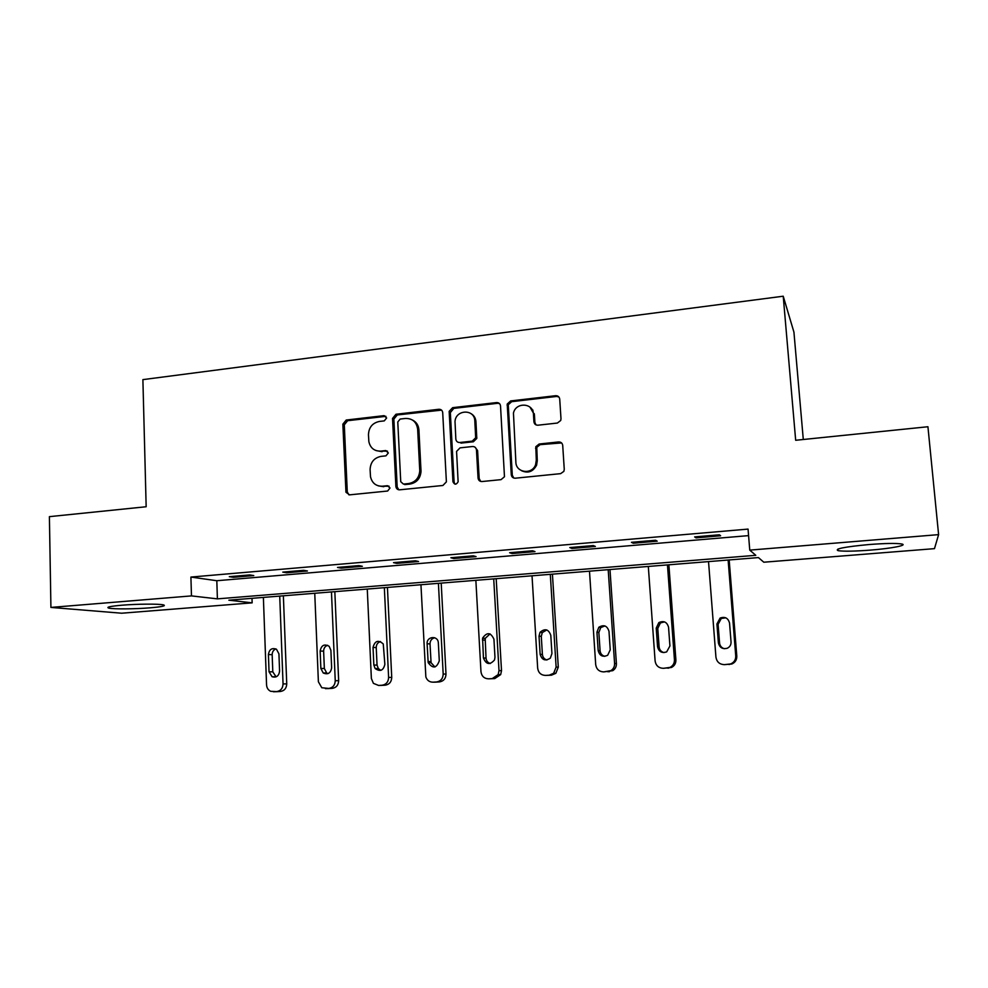 <?xml version="1.0" encoding="UTF-8"?>
<svg xmlns="http://www.w3.org/2000/svg" width="988" height="988" viewBox="0 0 988 988"><rect width="100%" height="100%" fill="white"/><g stroke="black" fill="none" stroke-linecap="round" stroke-linejoin="round"><path stroke-width="1.48" d="M386.641 417.986L384.011 415.652L346.22 420.036L342.861 424.161L345.961 492.259L349.554 494.852L387.642 491.024L390.025 487.973L387.382 485.713L382.418 486.22C376.058 486.318 372.081 483.169 370.512 476.759L370.092 469.658C370.438 462.285 374.069 457.852 380.998 456.382L385.938 455.851L388.333 452.936L385.691 450.565L380.751 451.108C374.329 451.244 370.364 448.083 368.857 441.636L368.462 434.732C368.808 427.409 372.427 422.975 379.33 421.456L384.258 420.888L386.641 417.986M385.95 416.343L347.64 420.703L344.293 424.815L347.27 491.925L348.925 494.852M389.087 486.207L382.418 486.22M387.518 451.158L380.751 451.108M870.193 550.131C854.521 551.304 843.838 551.489 838.157 550.674C834.045 548.933 844.332 546.883 869.02 544.536C884.964 543.326 895.77 543.128 901.451 543.943C908.688 545.154 891.262 548.501 870.193 550.131M150.151 607.818C135.233 609.065 113.595 609.25 108.915 608.139C105.716 607.237 110.026 606.262 121.857 605.212C137.036 603.927 158.907 603.779 163.353 604.866C166.503 605.805 162.106 606.793 150.151 607.818M557.38 423.049L560.702 420.493L560.986 418.727L559.727 399.127C559.332 396.806 557.973 395.669 555.626 395.706L510.66 400.93L507.215 404.043L511.265 474.697C511.636 477.031 512.982 478.192 515.304 478.204L560.641 473.647L563.864 471.35L564.259 469.325L562.715 445.44C562.333 443.093 560.962 441.932 558.603 441.945L539.164 444.02L535.805 446.712L536.299 460.087L535.62 464.595C532.223 474.969 515.983 472.943 515.872 462.211L513.451 413.058C515.81 401.931 533.248 402.795 533.446 414.108L533.915 421.753C534.298 424.074 535.644 425.223 537.978 425.198L557.38 423.049M50.919 607.422L49.4 516.65L146.162 506.745L142.89 379.627L783.225 296.215L795.673 440.278L927.93 426.742L938.6 534.631L934.475 548.649L763.798 562.209L758.438 557.59L228.858 600.185L252.15 602.853L121.66 613.215L50.919 607.422L191.474 595.9L217.397 598.864L755.795 555.318L749.756 550.118L938.6 534.631M749.756 550.118L748.052 529.099L190.906 577.066L191.474 595.9M442.71 412.638C442.365 410.366 441.08 409.242 438.845 409.279L395.953 414.256L392.532 418.43L395.879 486.504C396.262 488.714 397.522 489.826 399.683 489.813L442.908 485.479L446.391 481.86L442.71 412.638M452.628 407.674L496.544 402.573C498.829 402.536 500.163 403.672 500.521 405.957L504.473 476.735L501.064 479.637L482.033 481.539C479.736 481.539 478.414 480.378 478.056 478.056L476.463 449.948C476.105 447.65 474.783 446.502 472.511 446.514L460.05 447.86L456.567 451.405L458.123 481.761C456.271 484.91 454.542 484.91 452.949 481.761L449.157 411.354L452.628 407.674L453.801 408.39L497.606 403.302L496.544 402.573M803.293 439.499L793.932 332.129L783.225 296.215M190.906 577.066L216.817 580.722L748.583 535.62M233.452 577.301L253.768 575.572L249.717 574.93L229.29 576.683L233.452 577.301L233.415 576.325M286.644 572.768L307.429 570.99L303.674 570.323L282.778 572.114L286.644 572.768L286.606 571.78M341.07 568.125L362.349 566.309L358.903 565.605L337.513 567.433L341.07 568.125L341.033 567.124M396.768 563.382L418.541 561.517L415.429 560.776L393.533 562.641L396.768 563.382L396.719 562.37M453.788 558.516L476.08 556.615L473.314 555.824L450.886 557.738L453.788 558.516L453.739 557.504M512.179 553.539L535.002 551.6L532.594 550.761L509.623 552.724L512.179 553.539L512.117 552.514M571.978 548.439L595.369 546.45L593.331 545.574L569.792 547.574L571.978 548.439L571.916 547.401M633.246 543.215L657.218 541.177L655.575 540.251L631.456 542.313L633.246 543.215L633.172 542.165M696.034 537.867L720.61 535.768L719.388 534.792L694.65 536.904L696.034 537.867L695.96 536.793M251.989 598.32L252.15 602.853M216.817 580.722L217.397 598.864M376.008 450.565L382.097 451.701M378.293 485.849L383.776 486.726M441.55 410.131L397.262 414.948L393.854 419.11L397.188 487.01L398.819 489.801M400.177 419.06L397.781 421.975L400.733 481.687L403.413 484.083L408.686 483.552C415.429 482.218 419.122 477.982 419.764 470.844L417.652 429.2C416.566 421.95 412.49 418.369 405.426 418.455L400.177 419.06M412.379 419.986C416.331 421.938 418.504 425.223 418.912 429.854L421.024 471.387C420.382 478.513 416.701 482.737 409.971 484.058L404.709 484.602M499.471 403.573L497.606 403.302M475.129 447.28L477.587 450.553L479.18 478.587L480.724 481.44M453.801 408.39L450.33 412.589L454.122 482.28L455.085 484.182M474.82 420.937C474.623 408.773 455.715 409.39 455.011 421.518L455.839 439.092C456.184 441.377 457.493 442.513 459.753 442.501L472.215 441.142L475.673 437.795L474.82 420.937L475.944 421.617C475.623 417.973 473.931 415.281 470.881 413.564M458.333 442.365L459.753 442.501M475.944 421.617L476.796 438.437L473.338 441.772L460.914 443.118M529.976 407.13L534.422 414.824L534.891 422.432L535.99 424.865M521.491 470.683C528.024 473.61 533.051 471.77 536.595 465.163L537.274 460.68L536.299 460.087M561.567 442.933L540.127 444.649L536.78 447.329L537.274 460.68M558.825 396.929L556.54 396.46L511.698 401.671L508.264 404.771L512.303 475.24L513.785 478.044M279.728 596.097L283.05 683.931C282.815 688.352 280.691 690.896 276.702 691.575L270.737 691.316C268.193 690.118 266.797 687.994 266.562 684.956L263.376 597.407M283.371 595.801L286.742 683.894C286.508 688.278 284.396 690.81 280.431 691.476L276.714 691.686M275.85 648.906C273.454 649.956 272.231 651.882 272.169 654.686L272.799 671.828L276.097 676.854M279.579 671.124L278.937 653.834L276.479 649.264C271.947 647.585 269.255 649.351 268.415 654.55L269.045 671.803L272.058 676.731C276.405 677.867 278.912 675.99 279.579 671.124M331.462 591.936L335.241 680.72C335.018 685.178 332.87 687.747 328.794 688.438L321.792 687.747L318.383 681.757L314.752 593.269M334.833 591.664L338.649 680.695C338.427 685.129 336.291 687.685 332.24 688.364L328.399 688.574M327.608 645.263C325.015 646.263 323.694 648.227 323.632 651.178L324.348 668.505L326.695 673.001L327.893 673.643M331.635 667.765L330.894 650.289L329.165 646.313C324.323 643.657 321.322 645.238 320.149 651.03L320.865 668.456L323.212 672.976C327.917 674.903 330.733 673.161 331.635 667.765M384.344 587.675L388.605 677.422C388.395 681.93 386.209 684.536 382.035 685.24L378.589 685.45L373.402 683.35L371.365 678.484L367.264 589.058M387.432 587.428L391.73 677.422C391.52 681.905 389.346 684.486 385.197 685.19L381.22 685.4M380.528 641.545C377.737 642.472 376.305 644.497 376.23 647.597L377.046 665.109L378.318 668.567L380.825 670.358M384.863 664.331L383.258 643.966C378.281 639.606 374.872 640.755 373.032 647.424L373.847 665.048L375.119 668.518C380.158 671.988 383.393 670.593 384.863 664.331M438.413 583.328L443.18 674.051C442.982 678.62 440.759 681.251 436.498 681.967L432.966 682.177C429.471 682.14 427.1 680.399 425.853 676.953L420.95 584.735M441.204 583.105L445.996 674.075C445.81 678.608 443.587 681.226 439.351 681.93L435.202 682.152M434.658 637.754C431.657 638.594 430.101 640.656 430.015 643.941L431.077 662.726L434.955 666.986M439.29 660.824L438.326 642.608C437.795 635.21 426.446 636.371 427.112 643.731L428.175 662.639C432.843 668.938 436.548 668.333 439.29 660.824M493.716 578.882L499.002 670.617L498.174 674.594L492.197 678.608L488.591 678.83C484.194 678.633 481.662 676.261 480.971 671.729L475.858 580.314M496.186 578.684L501.509 670.654L500.681 674.606L494.741 678.595L488.591 678.83M490.06 633.888L485.182 638.396L486.034 658.094C486.331 660.861 487.763 662.676 490.295 663.528M494.963 657.23L493.938 639.187C490.727 632.271 486.948 631.925 482.589 638.149L483.441 657.983C486.158 664.603 489.85 665.245 494.531 659.935L494.963 657.23M550.304 574.337L556.121 667.085L553.651 673.285L549.205 675.187L545.512 675.409C541.004 675.212 538.398 672.816 537.67 668.234L532.026 575.806M532.915 410.094L533.014 411.724M552.428 574.164L558.294 667.147L555.836 673.31L551.415 675.187L545.512 675.409M534.286 413.7L534.385 414.787M546.784 629.949L542.289 632.592L541.288 636.371L542.4 654.464C542.733 657.316 544.24 659.144 546.895 659.984M551.934 653.562L550.798 635.309C548.562 629.146 544.981 628.146 540.028 632.308L539.028 636.111L540.14 654.328C541.967 660.108 545.364 661.367 550.341 658.132L551.934 653.562M608.2 569.681L614.585 663.479C614.684 666.579 613.449 668.962 610.917 670.63L603.754 671.902C599.148 671.704 596.468 669.296 595.702 664.652L589.49 571.175M609.979 569.533L616.401 663.566C616.5 666.641 615.277 669.012 612.758 670.667L603.754 671.902M604.903 625.935L600.753 627.565L598.851 632.456L600.087 650.746C600.445 653.661 602.013 655.526 604.767 656.341M610.238 649.808L608.991 631.344C607.25 625.725 603.878 624.354 598.851 627.244L596.937 632.159L598.172 650.586C599.605 655.847 602.766 657.403 607.682 655.266L610.238 649.808M667.456 564.914L674.446 659.786C674.52 663.294 673.026 665.826 669.963 667.419L663.393 668.32C658.675 668.123 655.909 665.677 655.106 660.984L648.313 566.445M668.876 564.803L675.891 659.898C675.977 663.38 674.483 665.9 671.432 667.48L663.393 668.32M664.516 621.884L660.404 622.934L657.773 628.442L659.12 646.955C659.502 649.882 661.108 651.771 663.936 652.599M669.926 645.954L668.555 627.281C667.073 622.02 663.85 620.452 658.86 622.576L656.217 628.121L657.563 646.757C658.811 651.722 661.849 653.426 666.678 651.882L669.926 645.954M728.131 560.035L735.739 656.007C735.813 659.786 734.121 662.429 730.675 663.936L724.463 664.64C719.622 664.455 716.782 661.985 715.942 657.23L708.532 561.604M729.169 559.949L736.801 656.143C736.875 659.898 735.196 662.528 731.762 664.022L724.463 664.64M725.822 617.833L721.277 618.439L718.103 624.33L719.56 643.052C719.943 645.954 721.549 647.844 724.352 648.733M731.046 642.015L729.552 623.132C728.205 618.08 725.069 616.389 720.116 618.056L716.918 623.984L718.387 642.83C719.548 647.622 722.512 649.412 727.292 648.239C729.86 646.967 731.12 644.892 731.046 642.015M385.345 416.331L384.011 415.652M388.716 486.22L387.382 485.713M387.024 451.158L385.691 450.565M347.27 491.925L345.837 491.444M344.293 424.815L342.861 424.161M347.64 420.703L346.22 420.036M397.188 486.886L395.867 486.38M393.854 419.11L392.532 418.43M397.262 414.948L395.953 414.256M440.043 409.983L438.845 409.279M409.971 484.058L408.686 483.552M421.012 470.708L419.752 470.165M418.912 429.854L417.652 429.2M479.18 478.587L478.056 478.056M477.587 450.553L476.463 449.948M454.122 482.28L452.949 481.761M450.33 412.589L449.157 411.897M473.338 441.772L472.215 441.142M476.846 437.548L475.722 436.906M534.891 422.432L533.915 421.753M534.422 414.824L533.446 414.108M536.546 448.935L535.57 448.317M540.127 444.649L539.164 444.02M559.517 442.575L558.603 441.945M512.303 475.24L511.265 474.697M508.153 405.932L507.116 405.204M511.698 401.671L510.66 400.93M556.54 396.46L555.626 395.706M283.05 683.931L286.742 683.894M273.404 691.773L277.146 691.674M276.702 691.575L280.431 691.476M272.799 671.828L269.045 671.803M272.169 654.686L268.415 654.55M335.241 680.72L338.649 680.695M325.41 688.636L328.881 688.574M328.794 688.438L332.24 688.364M324.348 668.505L320.865 668.456M323.632 651.178L320.149 651.03M388.605 677.422L391.73 677.422M378.589 685.45L381.776 685.388M382.035 685.24L385.197 685.19M377.046 665.109L373.847 665.048M376.23 647.597L373.032 647.424M443.18 674.051L445.996 674.075M432.966 682.177L435.844 682.14M436.498 681.967L439.351 681.93M430.929 661.639L428.026 661.552M430.015 643.941L427.112 643.731M499.002 670.617L501.509 670.654M492.197 678.608L494.741 678.595M486.034 658.094L483.441 657.983M485.022 640.199L482.428 639.965M556.121 667.085L558.294 667.147M549.205 675.187L551.415 675.187M542.4 654.464L540.14 654.328M541.288 636.371L539.028 636.111M614.585 663.479L616.401 663.566M607.546 671.679L609.398 671.704M600.087 650.746L598.172 650.586M598.851 632.456L596.937 632.159M674.446 659.786L675.891 659.898M667.258 668.086L668.753 668.135M659.12 646.955L657.563 646.757M657.773 628.442L656.217 628.121M735.739 656.007L736.801 656.143M728.428 664.405L729.527 664.492M719.56 643.052L718.387 642.83M718.103 624.33L716.918 623.984M838.157 550.674L838.009 549.019M108.915 608.139L108.89 606.941M347.393 492.74L345.961 492.259M397.188 487.01L395.879 486.504M421.024 471.387L419.764 470.844M476.796 438.437L475.673 437.795M450.343 412.058L449.157 411.354M536.595 465.163L535.62 464.595M536.78 447.329L535.805 446.712M508.264 404.771L507.215 404.043M275.813 676.731L272.058 676.731M326.695 673.001L323.212 672.976M378.318 668.567L375.119 668.518M431.077 662.726L428.175 662.639M498.174 674.594L500.681 674.606M485.182 638.396L482.589 638.149M553.651 673.285L555.836 673.31M542.289 632.592L540.028 632.308M610.917 670.63L612.758 670.667M600.753 627.565L598.851 627.244M669.963 667.419L671.432 667.48M660.404 622.934L658.86 622.576M730.675 663.936L731.762 664.022M721.277 618.439L720.116 618.056"/></g></svg>

